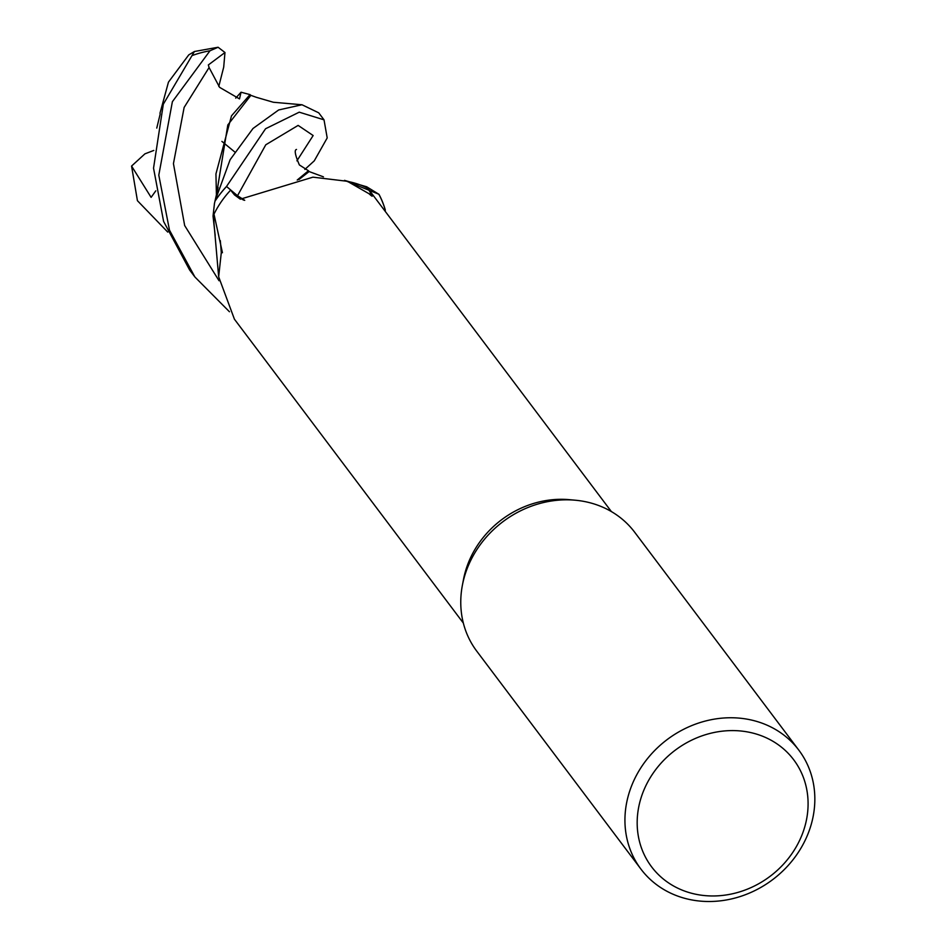 <?xml version="1.0" encoding="UTF-8"?>
<svg xmlns="http://www.w3.org/2000/svg" width="945" height="945" viewBox="0 0 945 945"><rect width="100%" height="100%" fill="white"/><g stroke="black" fill="none" stroke-linecap="round" stroke-linejoin="round"><path stroke-width="1.42" d="M640.934 869.105L476.764 651.164A98.847 87.672 -37 0 1 462.388 585.25A98.847 87.672 -37 0 1 463.605 579.769A98.847 87.672 -37 0 1 575.281 500.212A98.847 87.672 -37 0 1 634.662 532.224L798.832 750.153A98.847 87.672 -37 0 1 812.003 821.559A98.847 87.672 -37 0 1 736.131 897.75A98.847 87.672 -37 0 1 640.934 869.105A98.847 87.672 -37 0 1 627.775 797.698A98.847 87.672 -37 0 1 703.647 721.507A98.847 87.672 -37 0 1 798.832 750.153M462.388 585.25L463.499 579.391A92.669 82.191 -37 0 1 464.645 574.253A92.669 82.191 -37 0 1 569.339 499.669L575.281 500.212M805.53 824.016A88.96 78.907 -37 0 1 701.887 895.269A88.96 78.907 -37 0 1 639.73 802.541A88.96 78.907 -37 0 1 743.372 731.288A88.96 78.907 -37 0 1 805.53 824.016M218.661 276.802L214.232 226.032A81.719 72.493 -37 0 1 213.983 214.125L222.441 252.728L221.295 252.622L218.661 276.802L234.431 319.209L463.345 623.074M220.315 240.621A1703.244 1106.406 118.6 0 1 221.295 252.622M237.75 195.91L226.516 186.472L265.569 128.744L299.234 112.171L324.017 119.838L318.725 112.821L301.998 104.753L278.68 109.951L253.012 128.473L230.119 159.705L214.893 201.368A98.776 87.625 -37 0 1 226.552 186.508L237.514 195.721L244.637 200.305M214.468 203.376L213.038 216.098L215.165 235.317M213.983 214.125A92.669 82.191 -37 0 1 230.615 190.146L237.384 195.898A1659.633 235.907 -110.4 0 1 234.49 194.894L230.615 190.146M243.834 200.175A40.198 35.65 -37 0 1 237.384 195.898M348.032 181.523A81.719 72.493 -37 0 1 367.9 188.362L611.368 511.564M367.9 188.362L371.432 194.434A1703.244 242.097 -110.4 0 1 369.011 193.725L347.358 181.298L312.925 177.164L240.325 199.182L234.49 194.894M371.432 194.434C373.121 196.997 372.306 196.761 369.011 193.725M385.3 209.991A98.847 87.672 -37 0 0 378.969 194.327L366.695 186.779L344.488 180.353L378.851 194.233A98.776 87.625 -37 0 1 385.241 210.014L384.438 210.31L385.3 209.991L385.182 211.302M296.907 160.839L313.149 135.537L298.124 125.401L265.781 144.786L237.514 195.721L244.731 200.316M237.514 195.721L226.552 186.508A98.776 87.625 -37 0 0 214.893 201.368M384.438 210.31L385.241 210.014A98.776 87.625 -37 0 0 378.851 194.233M159.965 113.305L168.458 82.132L188.752 54.893L194.422 51.502L163.32 104.21L153.539 168.163L163.603 221.437L189.602 269.951L194.564 276.542M229.458 311.755L194.883 276.968L169.486 230.155L158.795 175.132L172.38 101.706L209.991 50.77L218.094 47.25L224.969 52.518L208.337 64.945L209.081 67.532L219.606 87.353L239.51 98.906M324.017 119.838L327.206 137.935L314.272 160.839L304.857 169.427M167.749 232.092L137.427 200.694L131.568 166.06L151.105 197.363L155.783 190.855M216.783 192.685L227.816 124.953L250.874 95.339L256.367 97.323M239.51 98.894L241.034 92.22L250.035 94.606L231.49 115.857L215.944 173.892L216.405 194.292M250.035 94.606L251.086 95.539M217.752 188.776L216.582 189.673M323.438 176.845L309.109 171.565L298.88 179.597M309.228 171.659L308.436 170.761L297.214 180.046M224.969 52.518L223.705 67.13L218.791 86.397M241.034 92.22L235.695 98.126M131.568 166.06L144.928 153.846L153.787 150.444M214.928 201.214A98.847 87.672 -37 0 1 226.516 186.472M234.608 151.85L221.898 141.396M209.081 67.532L184.133 107.435L173.443 163.615L184.665 225.536L219.027 280.724M192.059 55.59A98.847 87.672 -37 0 1 209.991 50.77M348.091 181.535L347.358 181.298M301.998 104.765L273.306 102.249L256.319 97.3M218.082 187.382L214.409 203.718M308.436 170.761L299.376 164.938C295.112 155.051 294.155 149.889 296.506 149.452M160.213 113.896L156.764 128.095M218.094 47.25L194.422 51.502"/></g></svg>
